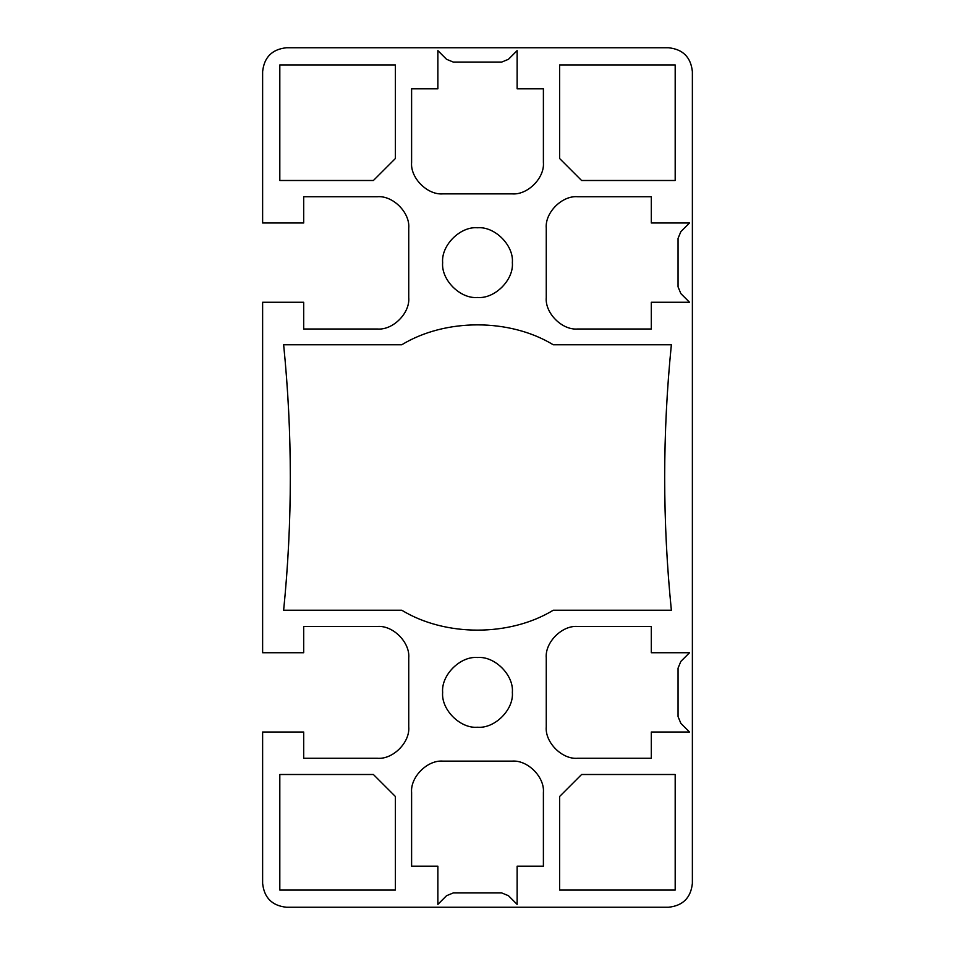 <?xml version="1.0" encoding="UTF-8"?>
<svg xmlns="http://www.w3.org/2000/svg" width="955" height="955" viewBox="0 0 955 955"><rect width="100%" height="100%" fill="white"/><g stroke="black" fill="none" stroke-linecap="round" stroke-linejoin="round"><path stroke-width="1.43" d="M442.643 692.375C441.079 709.625 460.25 728.796 477.5 727.233C494.75 728.796 513.921 709.625 512.358 692.375C513.921 675.125 494.75 655.954 477.5 657.518C460.25 655.954 441.079 675.125 442.643 692.375M442.643 262.625C441.079 279.875 460.25 299.046 477.5 297.483C494.75 299.046 513.921 279.875 512.358 262.625C513.921 245.375 494.75 226.204 477.5 227.768C460.25 226.204 441.079 245.375 442.643 262.625M671.365 610.245C662.46 521.752 662.46 433.248 671.365 344.755L553.231 344.755C509.684 318.242 445.317 318.242 401.769 344.755L283.635 344.755C292.54 433.248 292.54 521.752 283.635 610.245L401.769 610.245C445.317 636.758 509.684 636.758 553.231 610.245L671.365 610.245C662.46 521.752 662.46 433.248 671.365 344.755M303.69 758.27L303.69 732.008L262.625 732.008L262.625 883.375C264.141 897.772 272.103 905.734 286.5 907.25L668.5 907.25C682.897 905.734 690.859 897.772 692.375 883.375L692.375 71.625C690.859 57.228 682.897 49.266 668.5 47.75L286.5 47.75C272.103 49.266 264.141 57.228 262.625 71.625L262.625 222.993L303.69 222.993L303.69 196.73L377.32 196.73C392.863 195.321 410.149 212.607 408.74 228.15L408.74 297.578C410.149 313.121 392.863 330.406 377.32 328.998L303.69 328.998L303.69 302.257L262.625 302.257L262.625 652.742L303.69 652.742L303.69 626.48L377.32 626.48C392.863 625.071 410.149 642.357 408.74 657.9L408.74 726.851C410.149 742.393 392.863 759.679 377.32 758.27L303.69 758.27M411.605 866.185L437.868 866.185L437.868 904.385L446.534 895.718L453.279 892.925L501.721 892.925L508.466 895.718L517.133 904.385L517.133 866.185L543.395 866.185L543.395 792.554C544.804 777.012 527.518 759.726 511.976 761.135L443.025 761.135C427.482 759.726 410.196 777.012 411.605 792.554L411.605 866.185M395.37 796.47L373.405 774.505L279.815 774.505L279.815 890.06L395.37 890.06L395.37 796.47M559.63 890.06L675.185 890.06L675.185 774.505L581.595 774.505L559.63 796.47L559.63 890.06M577.68 328.998L651.31 328.998L651.31 302.257L689.51 302.257L680.843 293.591L678.05 286.846L678.05 238.404L680.843 231.659L689.51 222.993L651.31 222.993L651.31 196.73L577.68 196.73C562.137 195.321 544.851 212.607 546.26 228.15L546.26 297.578C544.851 313.121 562.137 330.406 577.68 328.998M651.31 732.008L689.51 732.008L680.843 723.341L678.05 716.596L678.05 668.154L680.843 661.409L689.51 652.742L651.31 652.742L651.31 626.48L577.68 626.48C562.137 625.071 544.851 642.357 546.26 657.9L546.26 726.851C544.851 742.393 562.137 759.679 577.68 758.27L651.31 758.27L651.31 732.008M443.025 193.865L511.976 193.865C527.518 195.274 544.804 177.988 543.395 162.446L543.395 88.815L517.133 88.815L517.133 50.615L508.466 59.282L501.721 62.075L453.279 62.075L446.534 59.282L437.868 50.615L437.868 88.815L411.605 88.815L411.605 162.446C410.196 177.988 427.482 195.274 443.025 193.865M559.63 158.53L581.595 180.495L675.185 180.495L675.185 64.94L559.63 64.94L559.63 158.53M279.815 64.94L279.815 180.495L373.405 180.495L395.37 158.53L395.37 64.94L279.815 64.94M286.5 47.75C272.103 49.266 264.141 57.228 262.625 71.625M692.375 71.625C690.859 57.228 682.897 49.266 668.5 47.75M668.5 907.25C682.897 905.734 690.859 897.772 692.375 883.375M262.625 883.375C264.141 897.772 272.103 905.734 286.5 907.25M446.534 895.718L453.279 892.925M501.721 892.925L508.466 895.718M680.843 293.591L678.05 286.846M678.05 238.404L680.843 231.659M680.843 723.341L678.05 716.596M678.05 668.154L680.843 661.409M508.466 59.282L501.721 62.075M453.279 62.075L446.534 59.282M283.635 344.755C292.54 433.248 292.54 521.752 283.635 610.245"/></g></svg>
